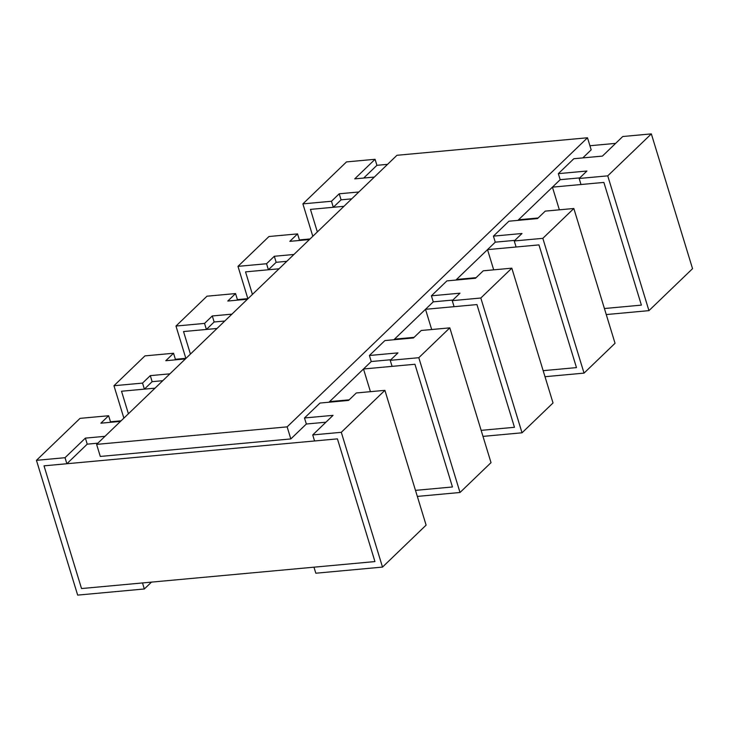 <?xml version="1.0" encoding="UTF-8"?>
<svg xmlns="http://www.w3.org/2000/svg" width="729" height="729" viewBox="0 0 729 729"><rect width="100%" height="100%" fill="white"/><g stroke="black" fill="none" stroke-linecap="round" stroke-linejoin="round"><path stroke-width="1.09" d="M390.234 360.326L418.811 357.702L460.017 492.485L491.018 462.642L449.811 327.859L421.234 330.483L413.48 337.946L384.903 340.571L369.403 355.497L397.979 352.872L390.234 360.326L392.074 366.359L414.938 364.263L363.498 368.992L329.581 401.633L349.191 399.829M452.454 486.972L414.938 364.263L452.454 486.972L415.484 490.371L452.454 486.972M417.325 496.413L460.017 492.485M418.811 357.702L449.811 327.859M390.853 359.725L371.243 361.529L369.403 355.497M287.135 426.866L587.492 137.772L396.968 155.286L96.611 444.38L287.135 426.866L290.825 438.931L306.335 424.014L304.485 417.972L319.985 403.055L348.571 400.431L356.317 392.967L384.903 390.343L426.11 525.126L382.506 567.089L315.821 573.222L313.971 567.18L374.943 561.576L337.427 438.867L44.013 465.84L81.53 588.549L374.943 561.576L337.427 438.867L314.563 440.972L312.723 434.931L341.3 432.306L382.506 567.089M96.611 444.38L100.301 456.445L290.825 438.931M455.889 280.064L495.264 242.165L493.424 236.132L508.924 221.206L537.501 218.582L545.256 211.118L573.832 208.494L615.039 343.277L584.038 373.12L545 376.702M517.891 220.386L560.182 179.68L558.332 173.648L573.841 158.731L602.418 156.097L622.766 136.514L651.343 133.89L692.55 268.673L648.947 310.636L606.264 314.563M582.808 157.901L591.183 149.837L587.492 137.772M328.961 402.235L371.243 361.529M393.879 339.75L433.254 301.842L431.413 295.81L446.913 280.893L475.49 278.259L483.245 270.805L511.822 268.172L553.029 402.955L522.028 432.798L482.999 436.389M236.779 300.211L237.399 299.61L235.558 293.568L206.972 296.202L175.971 326.045L185.84 358.331M235.558 293.568L227.803 301.031L247.413 299.227M175.971 326.045L204.548 323.412L212.303 315.958L231.904 314.153M224.778 321.015L214.144 321.99L206.398 329.453L183.535 331.549L190.424 354.084L183.535 331.549L217.032 328.469M206.398 329.453L204.548 323.412M214.144 321.99L212.303 315.958M162.767 380.693L152.133 381.668L144.388 389.131L121.524 391.236L128.413 413.771L121.524 391.236L155.022 388.156M351.706 198.844L341.072 199.828L333.317 207.282L310.454 209.387L317.343 231.922L310.454 209.387L343.951 206.307M286.789 261.328L276.154 262.303L268.4 269.766L245.536 271.871L252.425 294.398L245.536 271.871L279.034 268.791M584.038 373.12L542.832 238.337L514.246 240.962L516.096 246.994L538.959 244.898L576.475 367.607L543.16 370.669L576.475 367.607L538.959 244.898L487.51 249.628L456.509 279.462L476.119 277.667M522.028 432.798L480.821 298.015L452.235 300.649L454.085 306.681L476.948 304.576L514.464 427.294L481.149 430.356L514.464 427.294L476.948 304.576L425.508 309.306L394.498 339.149L414.108 337.345M648.947 310.636L607.74 175.853L579.163 178.477L581.004 184.519L603.876 182.414L641.392 305.123L604.414 308.522L641.392 305.123L603.876 182.414L552.427 187.143L518.519 219.784L538.13 217.98M374.332 177.065L354.722 178.869L375.071 159.287L376.92 165.319L387.555 164.344M589.934 145.736L615.64 143.376M309.415 239.549L289.814 241.354L297.56 233.891L299.409 239.923L310.044 238.948M237.399 299.61L248.033 298.626M185.403 358.914L165.793 360.718L173.548 353.255L175.388 359.288L186.023 358.313M120.485 421.398L100.875 423.194L108.63 415.74L110.471 421.772L121.114 420.797M559.362 209.824L552.427 187.143M370.432 391.673L363.498 368.992M431.686 329.526L425.508 309.306M493.697 269.839L487.51 249.628M312.723 434.931L333.062 415.348L304.485 417.972M341.3 432.306L384.903 390.343M325.936 422.209L306.335 424.014M514.246 240.962L522 233.499L493.424 236.132M542.832 238.337L573.832 208.494M514.874 240.36L495.264 242.165M173.548 353.255L144.962 355.88L113.961 385.723L123.866 418.136M113.961 385.723L142.538 383.099L150.292 375.635L169.903 373.831M144.388 389.131L142.538 383.099M175.388 359.288L174.769 359.889M152.133 381.668L150.292 375.635M375.071 159.287L346.494 161.911L302.89 203.874L312.805 236.287M302.89 203.874L331.476 201.25L339.222 193.786L358.832 191.991M333.317 207.282L331.476 201.25M376.92 165.319L363.698 178.04M341.072 199.828L339.222 193.786M579.163 178.477L586.918 171.023L558.332 173.648M607.74 175.853L651.343 133.89M579.783 177.876L560.182 179.68M452.235 300.649L459.99 293.186L431.413 295.81M480.821 298.015L511.822 268.172M452.864 300.047L433.254 301.842M108.63 415.74L80.053 418.364L36.45 460.327L77.657 595.11L144.342 588.977L151.468 582.125M104.985 436.316L85.375 438.12L65.027 457.703L36.45 460.327M97.859 443.177L87.225 444.152L66.877 463.735L44.013 465.84L81.53 588.549L142.501 582.945L144.342 588.977M66.877 463.735L65.027 457.703M110.471 421.772L109.851 422.373M87.225 444.152L85.375 438.12M297.56 233.891L268.983 236.515L237.982 266.358L247.851 298.644M237.982 266.358L266.559 263.734L274.314 256.271L293.915 254.467M268.4 269.766L266.559 263.734M299.409 239.923L298.781 240.524M276.154 262.303L274.314 256.271"/></g></svg>
